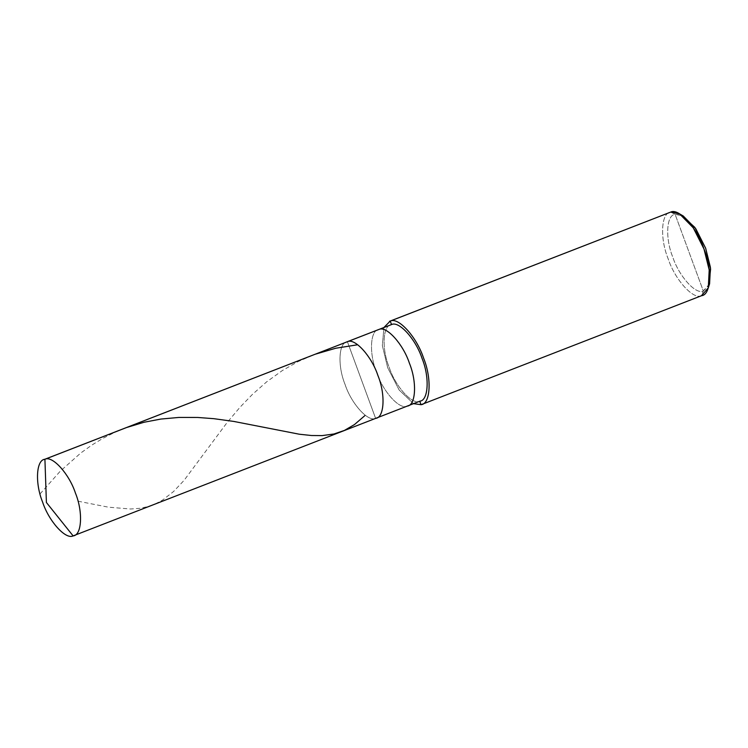 <?xml version="1.0" encoding="UTF-8"?>
<svg xmlns="http://www.w3.org/2000/svg" width="748" height="748" viewBox="0 0 748 748"><rect width="100%" height="100%" fill="white"/><g stroke="black" fill="none" stroke-linecap="round" stroke-linejoin="round"><path stroke-width="0.56" stroke-dasharray="3.74 2.81" d="M347.409 341.705C338.648 342.21 337.376 365.744 345.08 384.5C351.326 403.658 368.11 422.274 375.608 418.356L347.409 341.705L375.608 418.356L74.501 535.372L375.608 418.356C368.11 422.274 351.326 403.658 345.08 384.5C337.376 365.744 338.648 342.21 347.409 341.705L361.508 380.031L347.409 341.705C338.648 342.21 337.376 365.744 345.08 384.5C351.326 403.658 368.11 422.274 375.608 418.356L361.508 380.031L375.608 418.356C368.11 422.274 351.326 403.658 345.08 384.5C337.376 365.744 338.648 342.21 347.409 341.705M376.309 418.123L407.118 406.108L375.608 418.356M702.213 295.451L701.446 295.703C693.274 299.985 674.958 279.677 668.151 258.78C659.736 238.313 661.129 212.638 670.685 212.095L675.117 214.349C666.365 214.854 665.084 238.388 672.789 257.144C679.034 276.311 695.827 294.927 703.316 291L675.117 214.349L683.242 215.976M407.819 405.874L407.118 406.108C399.619 410.035 382.836 391.419 376.59 372.252C368.886 353.495 370.166 329.962 378.918 329.466C370.166 329.962 368.886 353.495 376.59 372.252C382.836 391.419 399.619 410.035 407.118 406.108L419.721 401.209L407.118 406.108M420.432 400.975L419.721 401.209C412.232 405.136 395.44 386.52 389.194 367.361C381.489 348.596 382.77 325.062 391.522 324.567C382.77 325.062 381.489 348.596 389.194 367.361C395.44 386.52 412.232 405.136 419.721 401.209L419.721 401.209M701.446 295.703L422.508 404.107L701.446 295.703L703.316 291L701.446 295.703C693.274 299.985 674.958 279.677 668.151 258.78C659.736 238.313 661.129 212.638 670.685 212.095L675.117 214.349L703.316 291L708.88 285.652M709.59 283.782L703.316 291C695.827 294.927 679.034 276.311 672.789 257.144C665.084 238.388 666.365 214.854 675.117 214.349L681.456 215.078M413.541 403.658L399.151 390.007L387.707 367.764L382.35 345.604L383.939 327.474L382.35 345.604L387.707 367.764L399.151 390.007L413.541 403.658M40.018 493.96L60.214 471.231L80.719 453.045L91.873 445.06L102.841 438.393L115.042 432.232L126.59 427.529M78.026 501.207L108.385 507.172L130.395 509.005L139.465 508.36L147.936 506.611L154.976 504.087L162.54 500.085L173.48 491.604L184.017 480.431L226.915 422.798L239.884 407.389L252.31 394.505L266.438 382.022L282.426 370.494L298.031 361.611L315.207 354.225"/><path stroke-width="1.12" d="M73.117 535.905C65.628 539.832 48.835 521.216 42.589 502.058C34.885 483.292 36.166 459.758 44.917 459.263C36.166 459.758 34.885 483.292 42.589 502.058C48.835 521.216 65.628 539.832 73.117 535.905C81.878 535.409 83.159 511.875 75.445 493.11C69.209 473.952 52.416 455.336 44.917 459.263L46.404 502.488L73.117 535.905L74.501 535.372L73.117 535.905L46.404 502.488L44.917 459.263C52.416 455.336 69.209 473.952 75.445 493.11C83.159 511.875 81.878 535.409 73.117 535.905L420.432 400.975M44.917 459.263L347.409 341.705C354.907 337.778 371.691 356.394 377.936 375.561C385.65 394.318 384.369 417.851 375.608 418.356C384.369 417.851 385.65 394.318 377.936 375.561C371.691 356.394 354.907 337.778 347.409 341.705L44.216 459.496L347.409 341.705C354.907 337.778 371.691 356.394 377.936 375.561C385.65 394.318 384.369 417.851 375.608 418.356L376.309 418.123M375.608 418.356C384.369 417.851 385.65 394.318 377.936 375.561C371.691 356.394 354.907 337.778 347.409 341.705L378.918 329.466C386.417 325.539 403.209 344.155 409.446 363.313C417.16 382.069 415.879 405.612 407.118 406.108L407.819 405.874M407.118 406.108C415.879 405.612 417.16 382.069 409.446 363.313C403.209 344.155 386.417 325.539 378.918 329.466L391.522 324.567C399.021 320.64 415.813 339.255 422.05 358.414C429.763 377.179 428.482 400.713 419.721 401.209C428.482 400.713 429.763 377.179 422.05 358.414C415.813 339.255 399.021 320.64 391.522 324.567L390.241 321.079C398.422 316.797 416.739 337.105 423.546 358.012C431.961 378.479 430.558 404.144 421.002 404.696L419.721 401.209L421.002 404.696L421.769 404.444L702.213 295.451M421.002 404.696L413.541 403.658L421.002 404.696L422.508 404.107L421.002 404.696C430.558 404.144 431.961 378.479 423.546 358.012C416.739 337.105 398.422 316.797 390.241 321.079L670.685 212.095C678.866 207.813 697.183 228.121 703.99 249.019C712.405 269.486 711.002 295.161 701.446 295.703L708.3 287.84L709.207 269.972L703.99 249.019L693.256 227.822L679.549 213.863L670.685 212.095L390.241 321.079L391.522 324.567L346.707 341.939L391.522 324.567M679.549 213.863L683.242 215.976L695.808 228.766L705.645 248.205L710.432 267.41L709.59 283.782L708.3 287.84M708.88 285.652L710.6 268.962L705.645 248.205L694.883 227.439L681.456 215.078M383.939 327.474L390.241 321.079L383.939 327.474M389.474 321.331L670.685 212.095M126.59 427.529L144.084 422.246L160.904 419.058L178.837 417.44L197.678 417.459L213.797 418.674L233.694 421.414L299.34 434.223L311.467 435.514L322.117 435.607L333.973 433.98L344.37 430.446L354.468 424.565L364.828 415.664M315.207 354.225L335.787 348.231L356.927 344.884"/></g></svg>
